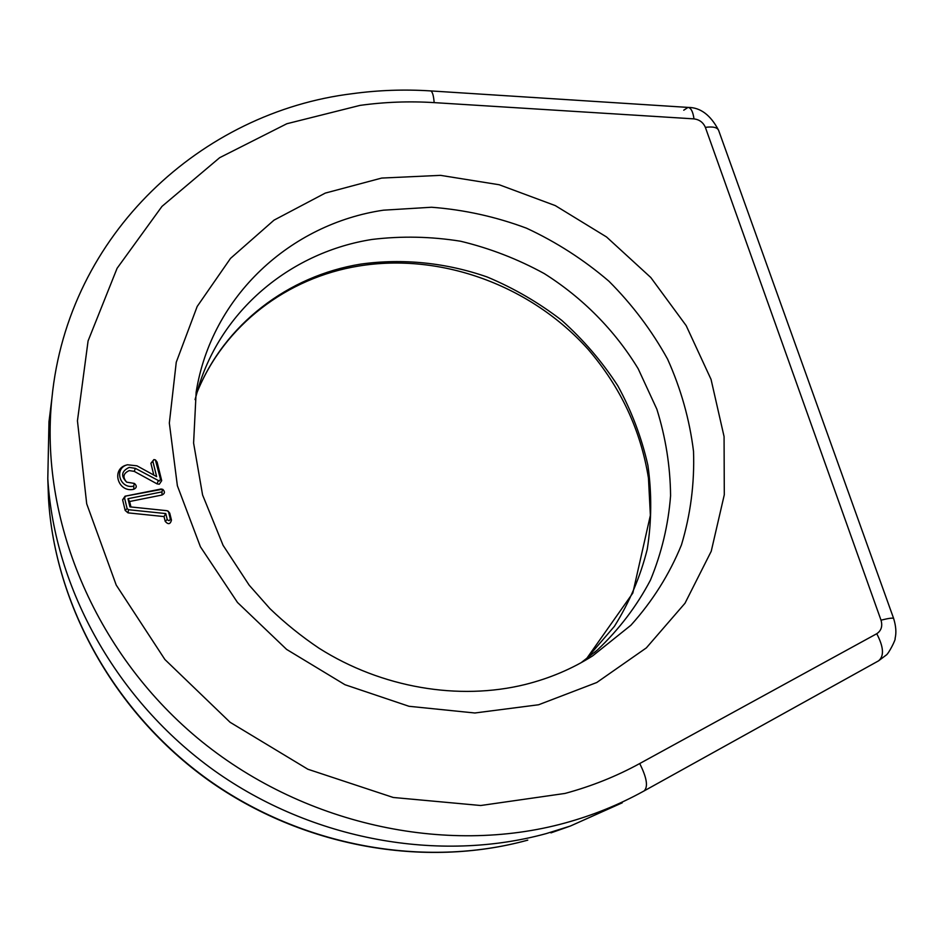 <?xml version="1.0" encoding="UTF-8"?>
<svg xmlns="http://www.w3.org/2000/svg" width="943" height="943" viewBox="0 0 943 943"><rect width="100%" height="100%" fill="white"/><g stroke="black" fill="none" stroke-linecap="round" stroke-linejoin="round"><path stroke-width="1.41" d="M622.274 802.788L570.385 826.033L546.351 833.565C439.367 862.975 312.392 840.366 214.391 770.667C116.602 700.649 54.494 588.526 47.798 478.679L48.977 421.733L50.769 407.376M195.06 399.608L199.056 385.392C223.632 307.347 293.096 251.769 372.096 239.439C401.482 235.891 430.975 236.493 460.573 241.231C489.794 248.257 517.672 259.03 544.205 273.553C582.585 297.74 614.812 330.321 638.175 368.737L656.847 409.179C665.699 437.528 670.284 466.384 670.579 495.747C668.316 524.968 661.597 553.117 650.411 580.193C636.725 606.196 619.009 629.488 597.284 650.092L581.147 662.67M133.057 483.205L126.716 482.156C120.574 476.062 121.411 471.146 129.226 467.398L135.379 468.353L159.343 481.048L160.51 479.303L155.371 459.878L153.898 459.583L152.86 461.292L156.644 476.628L136.935 465.818L127.435 464.769C113.537 468.2 119.785 489.452 133.765 486.116L134.248 483.405L133.057 483.205M126.574 482.073C122.378 477.099 123.274 473.28 129.274 470.592L134.248 471.37L157.033 483.865L159.32 484.219L161.701 480.659L157.104 462.105L155.501 459.995M153.898 459.583L150.904 463.308L153.803 475.072M127.128 464.864L126.61 465.017C110.826 468.907 117.91 493.071 133.812 489.276C136.7 487.885 137.03 486.046 134.778 483.783L134.425 483.535M644.152 790.894L878.546 660.854L886.055 655.185C888.294 654.383 896.192 638.989 895.084 638.435C896.487 632.859 896.015 626.223 893.646 618.514C893.104 617.677 888.895 618.219 881.01 620.164L705.364 127.364C712.908 126.362 717.34 127.364 718.637 130.393L893.634 618.467M160.64 489.099L125.054 496.195L122.614 499.802L125.183 510.469L128.024 512.862L164.035 516.575L165.214 521.373C168.243 524.768 170.329 524.343 171.461 520.088L169.74 513.157L168.066 511.094M165.768 513.57L167.229 519.475C168.714 521.149 169.74 520.937 170.294 518.85L168.573 511.896L167.182 510.717L129.945 506.863L127.977 498.694L162.019 491.881L162.538 489.228L125.714 496.077L124.523 497.845L127.093 508.548L128.496 509.727L165.768 513.57L164.035 516.575M127.977 498.694L129.627 501.511L161.984 495.028C164.801 493.696 165.155 491.892 163.056 489.617L162.726 489.37M130.947 506.969L129.627 501.511M643.267 791.377L644.104 790.918L643.267 791.377C618.938 804.78 592.935 815.306 565.246 822.944C445.473 855.961 301.065 824.347 197.217 737.815C93.498 651.059 39.37 517.79 51.9 398.311C67.955 233.64 202.097 111.993 352.387 93.687C378.273 90.163 404.299 89.231 430.479 90.905C432.342 91.259 433.568 95.16 434.157 102.622C409.274 101.066 384.555 101.997 360.002 105.392L286.825 123.745L219.672 157.681L161.972 206.399L117.085 268.307L88.088 340.906L77.444 420.826L86.709 503.833L116.237 585.096L164.907 659.522L230.092 722.279L307.854 769.229L393.219 797.472L480.741 805.511L565.034 793.428C591.544 786.262 616.427 776.301 639.708 763.547L876.754 633.72C881.304 630.69 882.731 626.164 881.01 620.164M47.893 481.354L48.517 498.894C54.977 604.899 114.61 712.696 208.497 779.932C302.585 846.849 424.586 868.515 527.774 840.13L527.632 840.178C423.926 868.668 302.149 846.908 208.32 780.191C114.728 713.144 55.036 605.512 48.517 498.894L47.798 478.679M196.745 393.172C224.269 324.086 288.487 275.78 360.65 264.123C402.897 258.205 446.228 262.708 487.201 276.994C513.935 288.204 538.807 302.679 561.816 320.42C583.422 339.798 602.082 361.593 617.806 385.781C631.586 411.042 641.617 437.564 647.9 465.323C651.872 493.437 651.648 521.42 647.24 549.274C640.403 576.633 629.452 602.341 614.365 626.388L586.534 658.744M592.758 655.809L630.891 625.256C652.532 601.198 669.389 574.417 681.447 544.936C690.594 514.477 694.614 483.264 693.518 451.308C689.569 419.47 680.905 388.728 667.55 359.059C651.754 330.498 632.211 304.542 608.919 281.214C583.847 259.749 556.37 242.068 526.465 228.171C495.629 216.678 463.991 209.7 431.54 207.248L383.447 210.183C290.798 223.845 211.444 295.902 196.144 392.194L193.598 443.057L202.58 494.945L223.078 545.325L249.164 585.155L269.934 608.636C285.116 623.24 301.501 636.442 319.064 648.242C381.774 687.954 458.923 700.802 525.086 684.524C549.722 678.359 572.271 668.787 592.758 655.809L590.577 657.165M538.618 704.763L474.836 712.991L408.991 706.283L344.961 684.712L286.613 649.409L237.483 602.459L200.411 546.775L177.378 485.763L169.339 423.065L176.258 362.23L197.193 306.451L230.505 258.406L274.024 220.143L325.288 193.091L381.656 178.074L440.487 175.351L499.189 184.745L555.309 205.609L606.549 236.976L650.8 277.513L686.174 325.63L711.046 379.381L724.071 436.585L724.295 494.769L711.234 551.266L684.995 603.249L646.344 647.888L596.789 682.496L538.618 704.763M160.51 479.303L161.701 480.659M152.86 461.292L150.904 463.308M155.913 460.691L157.104 462.105M158.224 480.883L157.033 483.865M135.379 468.353L134.248 471.37M133.765 486.116L133.812 489.276M876.754 633.72C883.697 647.028 884.298 656.069 878.558 660.843L644.104 790.918C648.312 786.886 646.851 777.763 639.708 763.547M705.364 127.364C703.207 122.413 699.411 119.584 693.989 118.877C692.975 111.639 690.983 107.808 688.013 107.408L683.746 110.213M693.989 118.877L434.157 102.622M127.093 508.548L125.183 510.469M124.523 497.845L122.614 499.802M128.496 509.727L128.024 512.862M167.229 519.475L165.214 521.373M170.294 518.85L171.461 520.088M168.573 511.896L169.74 513.157M125.714 496.077L125.054 496.195M161.3 488.981L160.534 489.122M162.019 491.881L161.984 495.028M51.9 398.311L48.977 421.733M586.499 658.768L632.812 593.076L650.375 515.314L648.466 478.16C640.745 430.138 620.635 387.196 588.137 349.334C530.992 285.552 441.348 252.488 358.729 266.032C287.179 277.655 223.951 325.111 196.733 393.207M597.284 650.092L594.243 652.65M550.96 832.869L569.82 826.233M718.578 130.228C710.539 114.975 700.354 107.372 688.013 107.408L430.538 90.905"/></g></svg>
